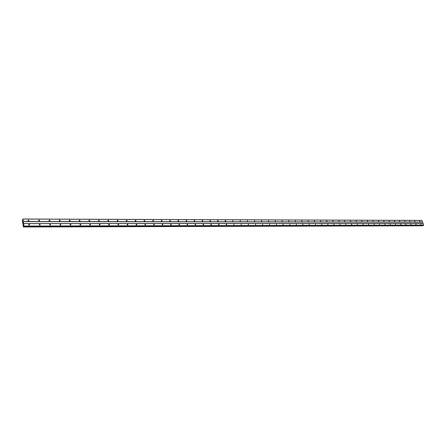 <?xml version="1.0" encoding="UTF-8"?>
<svg xmlns="http://www.w3.org/2000/svg" width="446" height="446" viewBox="0 0 446 446"><rect width="100%" height="100%" fill="white"/><g stroke="black" fill="none" stroke-linecap="round" stroke-linejoin="round"><path stroke-width="0.67" d="M419.981 221.645L419.669 221.099L419.981 221.645M415.036 221.634L414.719 221.088L415.036 221.634M410.025 221.629L409.712 221.077L410.025 221.629M404.957 221.617L404.745 221.015L404.957 221.617M399.828 221.606L399.505 221.054L399.828 221.606M394.632 221.595L394.42 220.987L394.632 221.595M389.375 221.584L389.046 221.026L389.375 221.584M384.051 221.573L383.722 221.015L384.051 221.573M378.66 221.562L378.331 221.004L378.66 221.562M373.202 221.55L372.995 220.932L373.202 221.55M367.677 221.539L367.471 220.915L367.677 221.539M362.08 221.528L361.739 220.965L362.08 221.528M356.41 221.517L356.203 220.887L356.41 221.517M350.668 221.506L350.461 220.87L350.668 221.506M344.853 221.495L344.647 220.854L344.853 221.495M338.96 221.484L338.759 220.837L338.96 221.484M332.989 221.472L332.788 220.82L332.989 221.472M326.94 221.461L326.74 220.803L326.94 221.461M320.813 221.445L320.613 220.787L320.813 221.445M314.603 221.433L314.402 220.77L314.603 221.433M308.303 221.422L308.102 220.753L308.303 221.422M301.925 221.411L301.725 220.737L301.925 221.411M295.458 221.394L295.258 220.72L295.458 221.394M288.897 221.383L288.701 220.703L288.897 221.383M282.251 221.372L282.05 220.686L282.251 221.372M275.505 221.355L275.31 220.664L275.505 221.355M268.67 221.344L268.475 220.647L268.67 221.344M261.735 221.327L261.546 220.631L261.735 221.327M254.705 221.316L254.51 220.608L254.705 221.316M247.569 221.3L247.379 220.592L247.569 221.3M240.333 221.288L240.143 220.569L240.333 221.288M232.99 221.272L232.801 220.553L232.99 221.272M225.537 221.255L225.107 220.72L225.353 220.53L225.787 221.071L225.537 221.255M217.977 221.244L217.536 220.709L217.793 220.508L218.233 221.043L217.977 221.244M210.306 221.227L209.86 220.698L210.122 220.491L210.568 221.015L210.306 221.227M202.512 221.21L202.066 220.686L202.333 220.469L202.785 220.993L202.512 221.21M194.607 221.194L194.149 220.681L194.428 220.447L194.885 220.965L194.607 221.194M186.579 221.177L186.116 220.67L186.4 220.424L186.863 220.937L186.579 221.177M178.428 221.16L177.96 220.659L178.249 220.402L178.718 220.904L178.428 221.16M170.149 221.144L169.681 220.653L169.976 220.38L170.444 220.876L170.149 221.144M161.742 221.127L161.268 220.642L161.569 220.357L162.049 220.842L161.742 221.127M153.201 221.11L152.722 220.636L153.034 220.335L153.513 220.815L153.201 221.11M144.526 221.093L144.041 220.625L144.359 220.313L144.844 220.781L144.526 221.093M135.712 221.077L135.227 220.619L135.551 220.285L136.041 220.748L135.712 221.077L136.041 220.748M126.759 221.06L126.263 220.608L126.597 220.263L127.093 220.714L126.759 221.06M117.655 221.038L117.159 220.603L117.499 220.24L117.995 220.681L117.655 221.038M108.406 221.021L107.904 220.592L108.25 220.213L108.752 220.642L108.406 221.021M99.001 221.004L98.499 220.586L98.85 220.185L99.358 220.608L99.001 221.004L99.358 220.608M89.445 220.982L88.932 220.575L89.295 220.162L89.802 220.569L89.445 220.982L89.802 220.569M79.722 220.965L79.21 220.569L79.578 220.134L80.085 220.536L79.722 220.965M69.838 220.943L69.325 220.558L69.693 220.107L70.206 220.497L69.838 220.943M59.781 220.926L59.268 220.547L59.641 220.079L60.16 220.458L59.781 220.926M49.556 220.904L49.038 220.541L49.417 220.051L49.935 220.419L49.556 220.904L49.049 220.564M39.153 220.881L38.629 220.53L39.019 220.023L39.538 220.38L39.153 220.881L38.635 220.541M28.561 220.859L28.042 220.519L28.433 219.995L28.951 220.341L28.561 220.859M28.042 220.519L28.605 220.859L28.951 220.341M421.024 224.522L420.712 223.976L421.024 224.522M416.073 224.533L415.761 223.981L416.073 224.533M411.061 224.539L410.744 223.987L411.061 224.539M405.994 224.544L405.67 223.992L405.994 224.544M400.859 224.555L400.536 223.998L400.859 224.555M395.663 224.561L395.34 224.004L395.663 224.561M390.401 224.572L390.077 224.009L390.401 224.572M385.076 224.578L384.865 223.964L385.076 224.578M379.685 224.583L379.474 223.964L379.685 224.583M374.227 224.594L374.016 223.97L374.227 224.594M368.697 224.6L368.485 223.976L368.697 224.6M363.094 224.611L362.888 223.981L363.094 224.611M357.424 224.617L357.218 223.981L357.424 224.617M351.682 224.628L351.47 223.987L351.682 224.628M345.862 224.633L345.656 223.992L345.862 224.633M339.963 224.645L339.757 223.998L339.963 224.645M333.993 224.656L333.786 224.004L333.993 224.656M327.938 224.661L327.732 224.009L327.938 224.661M321.806 224.672L321.599 224.009L321.806 224.672M315.59 224.678L315.389 224.015L315.59 224.678M309.29 224.689L309.089 224.02L309.29 224.689M302.901 224.7L302.7 224.026L302.901 224.7M296.428 224.712L296.228 224.031L296.428 224.712M289.867 224.717L289.666 224.037L289.867 224.717M283.21 224.728L283.015 224.043L283.21 224.728M276.464 224.739L276.269 224.048L276.464 224.739M269.624 224.751L269.429 224.054L269.624 224.751M262.683 224.756L262.488 224.054L262.683 224.756M255.642 224.767L255.452 224.059L255.642 224.767M248.506 224.778L248.31 224.065L248.506 224.778M241.258 224.79L241.069 224.07L241.258 224.79M233.91 224.801L233.721 224.076L233.91 224.801M226.451 224.812L226.016 224.271L226.261 224.082L226.696 224.628L226.451 224.812M218.88 224.823L218.44 224.288L218.696 224.087L219.137 224.628L218.88 224.823M211.198 224.834L210.752 224.305L211.014 224.098L211.46 224.628L211.198 224.834M203.404 224.845L202.952 224.321L203.22 224.104L203.671 224.628L203.404 224.845M195.487 224.856L195.03 224.338L195.303 224.109L195.761 224.628L195.487 224.856M187.448 224.868L186.985 224.36L187.27 224.115L187.733 224.628L187.448 224.868L187.733 224.628M179.286 224.884L178.818 224.377L179.108 224.121L179.576 224.628L179.286 224.884M170.996 224.895L170.528 224.399L170.824 224.126L171.297 224.622L170.996 224.895M162.584 224.907L162.104 224.416L162.411 224.132L162.885 224.622L162.584 224.907L162.885 224.622M154.032 224.918L153.547 224.438L153.859 224.137L154.344 224.622L154.032 224.918L154.344 224.622M145.346 224.935L144.855 224.461L145.179 224.148L145.664 224.617L145.346 224.935M136.521 224.946L136.03 224.483L136.353 224.154L136.844 224.617L136.521 224.946L136.844 224.617M127.55 224.957L127.054 224.505L127.389 224.16L127.885 224.611L127.55 224.957L127.885 224.611M118.435 224.974L117.939 224.533L118.279 224.165L118.775 224.611L118.435 224.974L118.775 224.611M109.175 224.985L108.668 224.555L109.014 224.176L109.521 224.606L109.175 224.985L109.521 224.606M99.753 225.001L99.252 224.578L99.603 224.182L100.105 224.6L99.753 225.001L100.105 224.6M90.181 225.013L89.674 224.606L90.031 224.187L90.538 224.6L90.181 225.013M80.447 225.029L79.934 224.633L80.297 224.193L80.81 224.594L80.447 225.029L80.81 224.594M70.546 225.04L70.028 224.656L70.401 224.204L70.914 224.589L70.546 225.04L70.914 224.589M60.472 225.057L59.959 224.684L60.333 224.21L60.851 224.589L60.472 225.057L59.965 224.712M50.231 225.074L49.712 224.712L50.091 224.221L50.61 224.583L50.231 225.074L49.718 224.728M39.806 225.091L39.287 224.739L39.672 224.226L40.19 224.578L39.806 225.091M39.287 224.739L39.828 225.091L40.19 224.578M29.202 225.102L28.678 224.762L29.068 224.232L29.592 224.578L29.202 225.102M28.672 224.751L29.241 225.102L29.592 224.578M23.192 223.017L23.097 223.457M23.131 222.587L23.17 222.877M23.398 226.986L23.961 226.033L22.891 219.014L22.3 220.257L23.398 226.986L422.769 225.782L422.975 225.369M23.811 226.367L423.7 225.141L421.927 220.413L22.891 219.014M23.822 226.362L423.449 225.364M422.758 225.782L23.409 226.981M70.044 224.7L70.507 225.04M79.951 224.695L80.391 225.024M89.696 224.684L90.109 225.007M99.274 224.678L99.664 224.99M108.701 224.667L109.064 224.974M117.973 224.661L118.313 224.957M127.093 224.656L127.405 224.935M136.075 224.656L136.359 224.912M59.279 220.586L59.764 220.926M69.342 220.614L69.799 220.943M79.232 220.636L79.667 220.96M88.96 220.664L89.373 220.976M98.527 220.686L98.912 220.993M107.938 220.714L108.3 221.01M117.198 220.737L117.532 221.021M126.307 220.764L126.614 221.032M135.272 220.792L135.551 221.043M23.292 221.478L422.591 222.075M23.276 221.623L422.563 222.169M22.936 219.064L422 220.447M23.493 226.618L422.925 225.537M23.504 226.568L422.936 225.503M23.945 226.178L423.672 225.236M23.961 226.033L423.7 225.141M23.605 223.608L423.109 223.507M23.56 223.558L423.037 223.474M23.454 226.914L422.858 225.737M23.465 226.847L422.875 225.687M23.828 226.356L423.471 225.358M50.61 224.583L50.253 225.074M60.851 224.589L60.494 225.057M90.538 224.6L90.192 225.013M145.664 224.617L145.363 224.935M171.297 224.622L171.019 224.895M39.538 220.38L39.187 220.881M49.935 220.419L49.584 220.904M60.16 220.458L59.809 220.926M70.206 220.497L69.86 220.943M80.085 220.536L79.745 220.965M108.752 220.642L108.423 221.021M117.995 220.681L117.677 221.038M127.093 220.714L126.776 221.06M144.844 220.781L144.549 221.093M153.513 220.815L153.223 221.11M162.049 220.842L161.764 221.127"/></g></svg>

